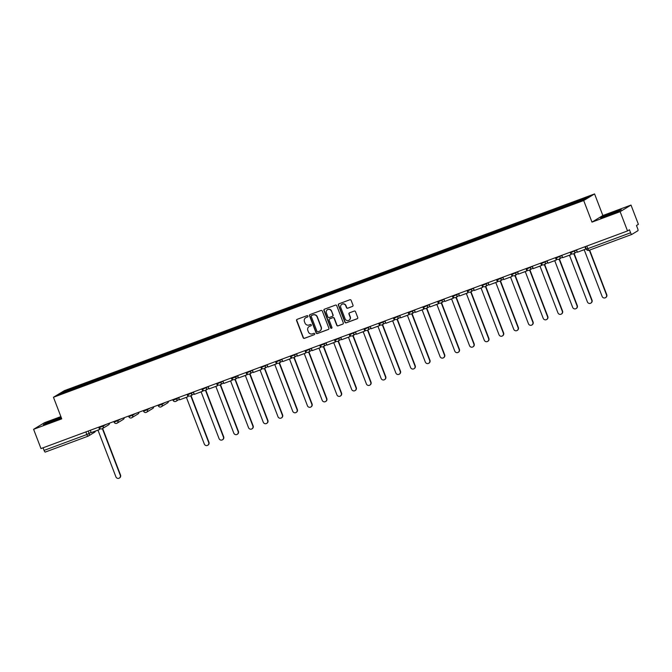 <?xml version="1.0" encoding="UTF-8"?>
<svg xmlns="http://www.w3.org/2000/svg" width="672" height="672" viewBox="0 0 672 672"><rect width="100%" height="100%" fill="white"/><g stroke="black" fill="none" stroke-linecap="round" stroke-linejoin="round"><path stroke-width="1.01" d="M307.91 316.1A0.714 0.689 -121.3 0 0 307.012 315.672L297.158 319.326A1.016 0.991 -121.3 0 0 296.596 320.628L303.164 337.73A1.016 0.991 -121.3 0 0 304.45 338.335L314.303 334.681A0.714 0.689 -121.3 0 0 314.698 333.774A0.714 0.689 -121.3 0 0 313.79 333.354L312.522 333.824A3.259 3.158 -121.3 0 1 308.381 331.884L307.835 330.456A3.259 3.158 -121.3 0 1 309.632 326.315L310.909 325.844A0.714 0.689 -121.3 0 0 311.304 324.937A0.714 0.689 -121.3 0 0 310.397 324.509L309.128 324.988A3.259 3.158 -121.3 0 1 304.996 323.047L304.441 321.619A3.259 3.158 -121.3 0 1 306.247 317.478L307.516 317.008A0.714 0.689 -121.3 0 0 307.91 316.1M352.43 306.474A1.016 0.991 -121.3 0 0 352.993 305.18L351.154 300.384A1.016 0.991 -121.3 0 0 349.86 299.771L338.923 303.836A1.016 0.991 -121.3 0 0 338.36 305.13L344.929 322.232A1.016 0.991 -121.3 0 0 346.214 322.837L357.16 318.78A1.016 0.991 -121.3 0 0 357.722 317.486L355.496 311.69A1.016 0.991 -121.3 0 0 354.203 311.086L349.524 312.816A1.016 0.991 -121.3 0 0 348.961 314.118L350.062 316.991A2.722 2.646 -121.3 0 1 348.995 320.242A2.722 2.646 -121.3 0 1 345.106 318.83L340.78 307.566A2.722 2.646 -121.3 0 1 341.846 304.315A2.722 2.646 -121.3 0 1 345.736 305.726L346.458 307.608A1.016 0.991 -121.3 0 0 347.752 308.213L352.649 306.34A1.016 0.991 -121.3 0 0 352.699 306.323M583.691 200.533L591.982 222.121L620.122 211.68L627.522 230.941L40.992 448.568L33.6 429.307L61.748 418.858L53.458 397.27L583.691 200.533L594.569 193.922L64.336 390.659L53.458 397.27M322.325 311.077A1.016 0.991 -121.3 0 0 321.031 310.472L310.094 314.53A1.016 0.991 -121.3 0 0 309.532 315.823L316.092 332.934A1.016 0.991 -121.3 0 0 317.386 333.539L328.322 329.482A1.016 0.991 -121.3 0 0 328.885 328.18L322.325 311.077M324.509 309.179L335.446 305.122A1.016 0.991 -121.3 0 1 336.739 305.726L343.3 322.837A1.016 0.991 -121.3 0 1 342.745 324.131L338.058 325.87A1.016 0.991 -121.3 0 1 336.764 325.256L334.102 318.326A1.016 0.991 -121.3 0 0 332.816 317.713L329.708 318.872A1.016 0.991 -121.3 0 0 329.146 320.166L331.918 327.382A0.714 0.689 -121.3 0 1 331.64 328.238A0.714 0.689 -121.3 0 1 330.616 327.869L323.946 310.481A1.016 0.991 -121.3 0 1 324.509 309.179M620.122 211.68L631.008 205.069L638.4 224.33L636.476 225.506L637.627 228.505A2.075 0.504 69.6 0 1 637.938 230.706L631.772 234.444A2.075 0.504 69.6 0 0 631.772 234.444L588.966 250.328A2.075 0.504 -110.4 0 1 587.815 248.648L630.596 232.772A2.075 0.504 69.6 0 0 631.756 234.461M60.883 416.606L44.478 422.696L33.6 429.307M631.008 205.069L602.86 215.51L594.569 193.922M627.522 230.941L629.446 229.774L630.596 232.772M87.99 436.212L45.251 452.071A2.075 0.504 -110.4 0 1 45.234 452.08A2.075 0.504 -110.4 0 1 44.075 450.4L86.856 434.524L91.106 432.39M43.075 447.796L44.075 450.4M74.894 388.584L58.96 394.38L62.614 392.154L78.481 386.266L78.616 387.206M573.317 203.532L573.712 202.398L78.481 386.266M573.208 202.709L589.067 196.82L585.413 199.038L569.033 205.237L74.827 388.492M61.186 417.396L45.78 423.209L43.352 424.687L61.412 417.992M591.982 222.121L602.86 215.51M621.256 209.689L603.019 216.451L600.6 217.921L618.828 211.159L621.256 209.689M79.363 386.929L78.994 385.955M62.614 392.154L63.437 392.717M56.44 419.975L56.104 419.093M46.007 423.797L45.78 423.209M613.687 213.209L613.351 212.335M603.246 217.039L603.019 216.451M307.516 317.008L306.466 317.344A3.259 3.158 -121.3 0 0 305.827 317.671M309.221 326.508A3.259 3.158 -121.3 0 1 309.851 326.18L310.909 325.844M297.108 319.351A1.016 0.991 -121.3 0 0 296.814 320.494L303.383 337.596A1.016 0.991 -121.3 0 0 304.668 338.201L314.303 334.681M310.036 314.555A1.016 0.991 -121.3 0 0 309.75 315.697L316.31 332.8A1.016 0.991 -121.3 0 0 317.604 333.404L328.541 329.347A1.016 0.991 -121.3 0 0 328.591 329.322M311.724 315.403A0.714 0.689 -121.3 0 1 311.842 315.353L311.623 315.487A0.714 0.689 -121.3 0 0 311.228 316.386L316.991 331.405A0.714 0.689 -121.3 0 0 317.898 331.825L319.242 331.33A3.259 3.158 -121.3 0 0 321.04 327.188L317.1 316.924A3.259 3.158 -121.3 0 0 312.967 314.983L311.623 315.487A0.714 0.689 -121.3 0 1 311.724 315.403L311.506 315.538M319.872 331.002A3.259 3.158 -121.3 0 0 321.258 327.054L321.04 327.188M311.842 315.353L313.186 314.849A3.259 3.158 -121.3 0 1 317.318 316.789L321.258 327.054M329.658 318.889A1.016 0.991 -121.3 0 1 329.927 318.738L333.035 317.587A1.016 0.991 -121.3 0 1 334.32 318.192L336.983 325.13A1.016 0.991 -121.3 0 0 338.276 325.735L342.955 323.996A1.016 0.991 -121.3 0 0 343.014 323.98M324.458 309.204A1.016 0.991 -121.3 0 0 324.164 310.346L330.834 327.734A0.714 0.689 -121.3 0 0 331.741 328.154M331.338 311.128A2.722 2.646 -121.3 0 0 327.449 309.716A2.722 2.646 -121.3 0 0 326.382 312.967L327.902 316.932A1.016 0.991 -121.3 0 0 329.196 317.537L332.304 316.386A1.016 0.991 -121.3 0 0 332.867 315.092L331.556 310.993A2.722 2.646 -121.3 0 0 327.558 309.649M332.573 316.235A1.016 0.991 -121.3 0 0 333.085 314.958L332.867 315.092M331.556 310.993L333.085 314.958M341.956 304.256A2.722 2.646 -121.3 0 1 345.954 305.592L346.676 307.474A1.016 0.991 -121.3 0 0 347.97 308.078L352.649 306.34M349.104 320.166A2.722 2.646 -121.3 0 0 350.28 316.856L350.062 316.991M349.474 312.841A1.016 0.991 -121.3 0 0 349.18 313.984L350.28 316.856M338.873 303.853A1.016 0.991 -121.3 0 0 338.579 304.996L345.148 322.098A1.016 0.991 -121.3 0 0 346.433 322.703L357.378 318.646A1.016 0.991 -121.3 0 0 357.428 318.629M95.945 430.878L97.994 430.181L115.903 476.843A2.386 2.318 -121.3 0 0 119.322 478.078A2.386 2.318 -121.3 0 0 120.254 475.23L120.532 475.062A2.386 2.318 58.7 0 1 119.599 477.91L119.322 478.078M104.53 427.316L102.665 428.45L120.532 475.062M99.002 427.048L99.607 429.517L91.199 432.634L90.292 430.282M99.607 429.517L98.7 427.157M102.362 428.627L120.254 475.23M184.346 398.076L186.396 397.379L204.313 444.041A2.386 2.318 -121.3 0 0 207.724 445.276A2.386 2.318 -121.3 0 0 208.656 442.428L208.942 442.26A2.386 2.318 58.7 0 1 208.009 445.108L207.724 445.276M192.931 394.514L191.066 395.648L208.942 442.26M187.404 394.246L188.009 396.715L179.6 399.832L178.693 397.48M188.009 396.715L187.102 394.355M191.352 392.776L191.579 393.355A2.075 2.016 58.7 0 1 190.764 395.833L208.656 442.428M199.08 392.608L201.13 391.91L219.047 438.572A2.386 2.318 -121.3 0 0 222.457 439.807A2.386 2.318 -121.3 0 0 223.39 436.96L223.675 436.792A2.386 2.318 58.7 0 1 222.743 439.639L222.457 439.807M207.665 389.046L205.8 390.18L223.675 436.792M202.138 388.777L203.02 391.079L194.334 394.372L193.427 392.011M202.742 391.247L201.835 388.895M206.086 387.316L206.312 387.887A2.075 2.016 58.7 0 1 205.498 390.365L223.39 436.96M213.814 387.139L215.863 386.442L233.78 433.104A2.386 2.318 -121.3 0 0 237.191 434.339A2.386 2.318 -121.3 0 0 238.123 431.5L238.409 431.323A2.386 2.318 58.7 0 1 237.476 434.171L237.191 434.339M222.398 383.578L220.534 384.712M220.517 384.72L238.409 431.323M216.871 383.309L217.476 385.787L209.068 388.903L208.16 386.543M217.476 385.787L216.569 383.426M220.828 381.847L221.046 382.418A2.075 2.016 58.7 0 1 220.231 384.896L238.123 431.5M228.547 381.671L230.597 380.982L248.514 427.644A2.386 2.318 -121.3 0 0 251.924 428.879A2.386 2.318 -121.3 0 0 252.857 426.031L253.142 425.855A2.386 2.318 58.7 0 1 252.21 428.702L251.924 428.879M237.132 378.118L235.267 379.243M235.25 379.26L253.142 425.855M231.605 377.84L232.21 380.318L223.801 383.435L222.894 381.074M232.21 380.318L231.302 377.958M234.973 379.428L252.857 426.031M243.281 376.211L245.339 375.514L263.248 422.176A2.386 2.318 -121.3 0 0 266.658 423.41A2.386 2.318 -121.3 0 0 267.59 420.563L267.876 420.386A2.386 2.318 58.7 0 1 266.944 423.234L266.658 423.41M251.866 372.649L250.001 373.783L267.876 420.386M246.338 372.38L247.229 374.674L238.535 377.966L237.628 375.606M246.943 374.85L246.036 372.49M250.295 370.91L250.513 371.49A2.075 2.016 58.7 0 1 249.698 373.96L267.59 420.563M258.014 370.742L260.072 370.045L277.981 416.707A2.386 2.318 -121.3 0 0 281.392 417.942A2.386 2.318 -121.3 0 0 282.324 415.094L282.61 414.926A2.386 2.318 58.7 0 1 281.677 417.766L281.392 417.942M266.599 367.181L264.734 368.315M264.718 368.323L282.61 414.926M261.08 366.912L261.677 369.382L253.268 372.498L252.361 370.146M261.677 369.382L260.77 367.021M265.028 365.442L265.247 366.022A2.075 2.016 58.7 0 1 264.432 368.5L282.324 415.094M272.748 365.274L274.806 364.577L292.715 411.239A2.386 2.318 -121.3 0 0 296.125 412.474A2.386 2.318 -121.3 0 0 297.058 409.626L297.343 409.458A2.386 2.318 58.7 0 1 296.411 412.306L296.125 412.474M281.333 361.712L279.468 362.846L297.343 409.458M275.814 361.444L276.696 363.745L268.002 367.038L267.103 364.678M276.41 363.913L275.503 361.553M279.762 359.982L279.98 360.553A2.075 2.016 58.7 0 1 279.166 363.031L297.058 409.626M287.482 359.806L289.54 359.108L307.448 405.77A2.386 2.318 -121.3 0 0 310.859 407.005A2.386 2.318 -121.3 0 0 311.791 404.158L312.077 403.99A2.386 2.318 58.7 0 1 311.144 406.837L310.859 407.005M296.066 356.244L294.202 357.378M294.185 357.386L312.077 403.99M290.548 355.975L291.43 358.277L282.736 361.57L281.837 359.209M291.144 358.445L290.237 356.093M294.496 354.514L294.714 355.085A2.075 2.016 58.7 0 1 293.899 357.563L311.791 404.158M302.215 354.337L304.273 353.64L322.182 400.31A2.386 2.318 -121.3 0 0 325.592 401.537A2.386 2.318 -121.3 0 0 326.525 398.698L326.81 398.521A2.386 2.318 58.7 0 1 325.878 401.369L325.592 401.537M310.8 350.776L308.935 351.91M308.918 351.918L326.81 398.521M305.281 350.507L305.878 352.985L297.469 356.101L296.57 353.741M305.878 352.985L304.97 350.624M309.229 349.045L309.448 349.616A2.075 2.016 58.7 0 1 308.641 352.094L326.525 398.698M316.949 348.869L319.007 348.18L336.916 394.842A2.386 2.318 -121.3 0 0 340.326 396.077A2.386 2.318 -121.3 0 0 341.258 393.229L341.544 393.053A2.386 2.318 58.7 0 1 340.612 395.9L340.326 396.077M325.534 345.316L323.669 346.441L341.544 393.053M320.015 345.038L320.611 347.516L312.203 350.633L311.304 348.272M320.611 347.516L319.704 345.156M323.963 343.577L324.181 344.156A2.075 2.016 58.7 0 1 323.375 346.626L341.258 393.229M331.682 343.409L333.74 342.712L351.649 389.374A2.386 2.318 -121.3 0 0 355.06 390.608A2.386 2.318 -121.3 0 0 355.992 387.761L356.278 387.593A2.386 2.318 58.7 0 1 355.345 390.432L355.06 390.608M340.267 339.847L338.402 340.981L356.278 387.593M334.748 339.578L335.63 341.872L326.936 345.164L326.038 342.804M335.345 342.048L334.438 339.688M338.696 338.108L338.915 338.688A2.075 2.016 58.7 0 1 338.108 341.158L355.992 387.761M346.416 337.94L348.474 337.243L366.383 383.905A2.386 2.318 -121.3 0 0 369.793 385.14A2.386 2.318 -121.3 0 0 370.726 382.292L371.011 382.124A2.386 2.318 58.7 0 1 370.079 384.972L369.793 385.14M355.001 334.379L353.136 335.513M353.128 335.521L371.011 382.124M349.482 334.11L350.078 336.58L341.678 339.696L340.771 337.344M350.078 336.58L349.171 334.219M353.43 332.64L353.648 333.22A2.075 2.016 58.7 0 1 352.842 335.698L370.726 382.292M361.15 332.472L363.208 331.775L381.116 378.437A2.386 2.318 -121.3 0 0 384.527 379.672A2.386 2.318 -121.3 0 0 385.459 376.824L385.745 376.656A2.386 2.318 58.7 0 1 384.812 379.504L384.527 379.672M369.743 328.91L367.878 330.044L385.745 376.656M364.216 328.642L365.098 330.943L356.412 334.236L355.505 331.876M364.812 331.111L363.905 328.751M368.164 327.18L368.382 327.751A2.075 2.016 58.7 0 1 367.576 330.229L385.459 376.824M375.883 327.004L377.941 326.306L395.85 372.968A2.386 2.318 -121.3 0 0 399.26 374.203A2.386 2.318 -121.3 0 0 400.193 371.356L400.478 371.188A2.386 2.318 58.7 0 1 399.546 374.035L399.26 374.203M384.476 323.442L382.612 324.576M382.595 324.584L400.478 371.188M378.949 323.173L379.831 325.475L371.146 328.768L370.238 326.407M379.546 325.643L378.638 323.291M382.897 321.712L383.116 322.283A2.075 2.016 58.7 0 1 382.309 324.761L400.193 371.356M390.625 321.535L392.675 320.846L410.584 367.508A2.386 2.318 -121.3 0 0 413.994 368.743A2.386 2.318 -121.3 0 0 414.935 365.896L415.212 365.719A2.386 2.318 58.7 0 1 414.28 368.567L413.994 368.743M399.21 317.974L397.345 319.108M397.328 319.124L415.212 365.719M393.683 317.705L394.279 320.183L385.879 323.299L384.972 320.939M394.279 320.183L393.38 317.822M397.631 316.243L397.849 316.814A2.075 2.016 58.7 0 1 397.043 319.292L414.935 365.896M405.359 316.075L407.408 315.378L425.317 362.04A2.386 2.318 -121.3 0 0 428.736 363.275A2.386 2.318 -121.3 0 0 429.668 360.427L429.946 360.251A2.386 2.318 58.7 0 1 429.013 363.098L428.736 363.275M413.944 312.514L412.079 313.648L429.946 360.251M408.416 312.245L409.298 314.538L400.613 317.831L399.706 315.47M409.013 314.714L408.114 312.354M412.364 310.775L412.583 311.354A2.075 2.016 58.7 0 1 411.776 313.824L429.668 360.427M420.092 310.607L422.142 309.91L440.051 356.572A2.386 2.318 -121.3 0 0 443.47 357.806A2.386 2.318 -121.3 0 0 444.402 354.959L444.679 354.791A2.386 2.318 58.7 0 1 443.747 357.63L443.47 357.806M428.677 307.045L426.812 308.179L444.679 354.791M423.15 306.776L424.032 309.078L415.346 312.362L414.439 310.002M423.746 309.246L422.848 306.886M427.098 305.306L427.316 305.886A2.075 2.016 58.7 0 1 426.51 308.364L444.402 354.959M434.826 305.138L436.876 304.441L454.784 351.103A2.386 2.318 -121.3 0 0 458.203 352.338A2.386 2.318 -121.3 0 0 459.136 349.49L459.413 349.322A2.386 2.318 58.7 0 1 458.48 352.17L458.203 352.338M443.411 301.577L441.546 302.711M441.529 302.719L459.413 349.322M437.884 301.308L438.766 303.61L430.08 306.902L429.173 304.542M438.48 303.778L437.581 301.417M441.832 299.838L442.05 300.418A2.075 2.016 58.7 0 1 441.244 302.896L459.136 349.49M449.56 299.67L451.609 298.973L469.518 345.635A2.386 2.318 -121.3 0 0 472.937 346.87A2.386 2.318 -121.3 0 0 473.869 344.022L474.146 343.854A2.386 2.318 58.7 0 1 473.214 346.702L472.937 346.87M458.144 296.108L456.28 297.242M456.263 297.251L474.146 343.854M452.617 295.84L453.499 298.141L444.814 301.434L443.906 299.074M453.214 298.309L452.315 295.957M456.565 294.378L456.784 294.949A2.075 2.016 58.7 0 1 455.977 297.427L473.869 344.022M464.293 294.202L466.343 293.504L484.26 340.166A2.386 2.318 -121.3 0 0 487.67 341.401A2.386 2.318 -121.3 0 0 488.603 338.562L488.88 338.386A2.386 2.318 58.7 0 1 487.948 341.233L487.67 341.401M472.878 290.64L471.013 291.774M470.996 291.782L488.88 338.386M467.351 290.371L467.956 292.849L459.547 295.966L458.64 293.605M467.956 292.849L467.048 290.489M471.299 288.91L471.526 289.481A2.075 2.016 58.7 0 1 470.711 291.959L488.603 338.562M479.027 288.733L481.076 288.044L498.994 334.706A2.386 2.318 -121.3 0 0 502.404 335.941A2.386 2.318 -121.3 0 0 503.336 333.094L503.614 332.917A2.386 2.318 58.7 0 1 502.681 335.765L502.404 335.941M487.612 285.18L485.747 286.306L503.614 332.917M482.084 284.903L482.689 287.381L474.281 290.497L473.374 288.137M482.689 287.381L481.782 285.02M486.032 283.441L486.259 284.021A2.075 2.016 58.7 0 1 485.444 286.49L503.336 333.094M493.76 283.273L495.81 282.576L513.727 329.238A2.386 2.318 -121.3 0 0 517.138 330.473A2.386 2.318 -121.3 0 0 518.07 327.625L518.347 327.449A2.386 2.318 58.7 0 1 517.415 330.296L517.138 330.473M502.345 279.712L500.48 280.846L518.347 327.449M496.818 279.443L497.7 281.736L489.014 285.029L488.107 282.668M497.423 281.912L496.516 279.552M500.766 277.973L500.993 278.552A2.075 2.016 58.7 0 1 500.178 281.022L518.07 327.625M508.494 277.805L510.544 277.108L528.461 323.77A2.386 2.318 -121.3 0 0 531.871 325.004A2.386 2.318 -121.3 0 0 532.804 322.157L533.089 321.989A2.386 2.318 58.7 0 1 532.148 324.828L531.871 325.004M517.079 274.243L515.214 275.377L533.089 321.989M511.552 273.974L512.156 276.444L503.748 279.56L502.841 277.208M512.156 276.444L511.249 274.084M515.5 272.504L515.726 273.084A2.075 2.016 58.7 0 1 514.912 275.562L532.804 322.157M523.228 272.336L525.277 271.639L543.194 318.301A2.386 2.318 -121.3 0 0 546.605 319.536A2.386 2.318 -121.3 0 0 547.537 316.688L547.823 316.52A2.386 2.318 58.7 0 1 546.89 319.368L546.605 319.536M531.812 268.775L529.948 269.909M529.931 269.917L547.823 316.52M526.285 268.506L527.167 270.808L518.482 274.1L517.574 271.74M526.89 270.976L525.983 268.615M530.233 267.044L530.46 267.616A2.075 2.016 58.7 0 1 529.645 270.094L547.537 316.688M537.961 266.868L540.011 266.171L557.928 312.833A2.386 2.318 -121.3 0 0 561.338 314.068A2.386 2.318 -121.3 0 0 562.271 311.22L562.556 311.052A2.386 2.318 58.7 0 1 561.624 313.9L561.338 314.068M546.546 263.306L544.681 264.44M544.664 264.449L562.556 311.052M541.019 263.038L541.901 265.339L533.215 268.632L532.308 266.272M541.624 265.507L540.716 263.155M544.967 261.576L545.194 262.147A2.075 2.016 58.7 0 1 544.379 264.625L562.271 311.22M552.695 261.4L554.744 260.711L572.662 307.373A2.386 2.318 -121.3 0 0 576.072 308.599A2.386 2.318 -121.3 0 0 577.004 305.76L577.29 305.584A2.386 2.318 58.7 0 1 576.358 308.431L576.072 308.599M561.28 257.838L559.415 258.972L577.29 305.584M555.752 257.569L556.357 260.047L547.949 263.164L547.042 260.803M556.357 260.047L555.45 257.687M559.7 256.108L559.927 256.679A2.075 2.016 58.7 0 1 559.112 259.157L577.004 305.76M567.428 255.931L569.478 255.242L587.395 301.904A2.386 2.318 -121.3 0 0 590.806 303.139A2.386 2.318 -121.3 0 0 591.738 300.292L592.024 300.115A2.386 2.318 58.7 0 1 591.091 302.963L590.806 303.139M576.013 252.378L574.148 253.512L592.024 300.115M570.486 252.101L571.091 254.579L562.682 257.695L561.775 255.335M571.091 254.579L570.184 252.218M574.434 250.639L574.661 251.219A2.075 2.016 58.7 0 1 573.846 253.688L591.738 300.292M582.162 250.471L584.212 249.774L602.129 296.436A2.386 2.318 -121.3 0 0 605.539 297.671A2.386 2.318 -121.3 0 0 606.472 294.823L606.757 294.655A2.386 2.318 58.7 0 1 605.825 297.494L605.539 297.671M589.646 250.085L606.757 294.655M585.22 246.641L586.11 248.942L577.416 252.227L576.509 249.866M585.824 249.11L584.917 246.75M589.344 250.194L606.472 294.823M631.73 234.461L588.991 250.32A2.075 0.504 -110.4 0 1 588.966 250.328A2.075 2.075 0 0 1 586.312 249.127L587.815 248.648L586.816 246.044M88.217 431.046L89.183 433.558A2.075 2.016 -121.3 0 1 88.04 436.195A2.075 0.504 -110.4 0 1 88.015 436.204A2.075 0.504 -110.4 0 1 86.856 434.524L85.856 431.92M570.881 252.613L576.576 250.051M556.147 258.082L561.842 255.511M541.414 263.55L547.109 260.98M526.68 269.018L532.375 266.448M511.946 274.487L517.642 271.916M497.213 279.955L502.908 277.385M482.479 285.415L488.174 282.853M467.746 290.884L473.441 288.313M453.012 296.352L458.707 293.782M438.278 301.82L443.974 299.25M423.545 307.289L429.24 304.718M408.811 312.757L414.506 310.187M394.078 318.217L399.773 315.655M379.344 323.686L385.039 321.115M364.602 329.154L370.306 326.584M349.868 334.622L355.572 332.052M335.135 340.091L340.838 337.52M320.401 345.551L326.105 342.989M305.668 351.019L311.371 348.449M290.934 356.488L296.638 353.917M276.2 361.956L281.904 359.386M261.467 367.424L267.17 364.854M246.733 372.893L252.437 370.322M235.561 376.379L235.78 376.958L237.703 375.791M217.266 383.821L222.97 381.251M202.532 389.29L208.228 386.719M187.799 394.758L193.494 392.188M176.618 398.244L176.845 398.824L178.76 397.656M161.885 403.712L162.112 404.292L164.892 402.595M147.151 409.181L147.378 409.752L150.158 408.064M132.418 414.649L132.644 415.22L135.425 413.532M117.684 420.118L117.911 420.689L120.691 419M102.95 425.578L103.177 426.157L105.958 424.469M99.397 427.56L103.177 426.157A2.075 2.016 58.7 0 1 102.026 428.795M109.469 423.158A2.075 2.016 58.7 0 1 108.52 424.889A2.075 2.075 0 0 0 109.519 423.142M114.131 422.092L117.911 420.689A2.075 2.016 58.7 0 1 116.76 423.326M128.864 416.623L132.644 415.22A2.075 2.016 58.7 0 1 131.494 417.858M143.598 411.155L147.378 409.752A2.075 2.016 58.7 0 1 146.227 412.39M158.332 405.695L162.112 404.292A2.075 2.016 58.7 0 1 160.961 406.93M173.065 400.226L176.845 398.824A2.075 2.016 58.7 0 1 175.694 401.461M232 378.353L235.78 376.958A2.075 2.016 58.7 0 1 234.629 379.588M124.202 417.698A2.075 2.016 58.7 0 1 123.253 419.42A2.075 2.075 0 0 0 124.253 417.673M138.944 412.23A2.075 2.016 58.7 0 1 137.987 413.952A2.075 2.075 0 0 0 138.986 412.213M153.678 406.762A2.075 2.016 58.7 0 1 152.72 408.492A2.075 2.075 0 0 0 153.72 406.745M168.412 401.293A2.075 2.016 58.7 0 1 167.454 403.024A2.075 2.075 0 0 0 168.454 401.276M187.522 394.204L187.748 394.8A2.075 2.075 0 0 0 190.764 395.833A2.075 2.016 58.7 0 1 190.428 395.993M202.255 388.735L202.482 389.332A2.075 2.075 0 0 0 205.498 390.365A2.075 2.016 58.7 0 1 205.162 390.524M216.989 383.267L217.216 383.863A2.075 2.075 0 0 0 220.231 384.896A2.075 2.016 58.7 0 1 219.895 385.056M246.456 372.338L246.683 372.935A2.075 2.075 0 0 0 249.698 373.96A2.075 2.016 58.7 0 1 249.371 374.128M261.19 366.87L261.416 367.466A2.075 2.075 0 0 0 264.432 368.5A2.075 2.016 58.7 0 1 264.104 368.659M275.923 361.402L276.15 361.998A2.075 2.075 0 0 0 279.166 363.031A2.075 2.016 58.7 0 1 278.838 363.191M290.657 355.933L290.884 356.53A2.075 2.075 0 0 0 293.899 357.563A2.075 2.016 58.7 0 1 293.572 357.722M305.39 350.465L305.617 351.061A2.075 2.075 0 0 0 308.641 352.094A2.075 2.016 58.7 0 1 308.305 352.254M320.124 344.996L320.359 345.601A2.075 2.075 0 0 0 323.375 346.626A2.075 2.016 58.7 0 1 323.039 346.794M334.858 339.536L335.093 340.133A2.075 2.075 0 0 0 338.108 341.158A2.075 2.016 58.7 0 1 337.772 341.326M349.591 334.068L349.826 334.664A2.075 2.075 0 0 0 352.842 335.698A2.075 2.016 58.7 0 1 352.506 335.857M364.325 328.6L364.56 329.196A2.075 2.075 0 0 0 367.576 330.229A2.075 2.016 58.7 0 1 367.24 330.389M379.058 323.131L379.294 323.728A2.075 2.075 0 0 0 382.309 324.761A2.075 2.016 58.7 0 1 381.973 324.92M393.792 317.663L394.027 318.259A2.075 2.075 0 0 0 397.043 319.292A2.075 2.016 58.7 0 1 396.707 319.452M408.526 312.203L408.761 312.799A2.075 2.075 0 0 0 411.776 313.824A2.075 2.016 58.7 0 1 411.44 313.992M423.259 306.734L423.494 307.331A2.075 2.075 0 0 0 426.51 308.364A2.075 2.016 58.7 0 1 426.174 308.524M438.001 301.266L438.228 301.862A2.075 2.075 0 0 0 441.244 302.896A2.075 2.016 58.7 0 1 440.908 303.055M452.735 295.798L452.962 296.394A2.075 2.075 0 0 0 455.977 297.427A2.075 2.016 58.7 0 1 455.641 297.587M467.468 290.329L467.695 290.926A2.075 2.075 0 0 0 470.711 291.959A2.075 2.016 58.7 0 1 470.375 292.118M482.202 284.861L482.429 285.466A2.075 2.075 0 0 0 485.444 286.49A2.075 2.016 58.7 0 1 485.108 286.65M496.936 279.401L497.162 279.997A2.075 2.075 0 0 0 500.178 281.022A2.075 2.016 58.7 0 1 499.842 281.19M511.669 273.932L511.896 274.529A2.075 2.075 0 0 0 514.912 275.562A2.075 2.016 58.7 0 1 514.576 275.722M526.403 268.464L526.63 269.06A2.075 2.075 0 0 0 529.645 270.094A2.075 2.016 58.7 0 1 529.309 270.253M541.136 262.996L541.363 263.592A2.075 2.075 0 0 0 544.379 264.625A2.075 2.016 58.7 0 1 544.043 264.785M555.87 257.527L556.097 258.124A2.075 2.075 0 0 0 559.112 259.157A2.075 2.016 58.7 0 1 558.776 259.316M570.604 252.059L570.83 252.664A2.075 2.075 0 0 0 573.846 253.688A2.075 2.016 58.7 0 1 573.51 253.856M586.362 249.085L585.337 246.599M95.458 431.054A2.075 2.075 0 0 1 94.534 432.289A2.075 2.016 -121.3 0 0 95.424 431.071M99.12 427.006L99.347 427.602A2.075 2.075 0 0 0 102.362 428.635L108.52 424.889M113.854 421.537L114.08 422.134A2.075 2.075 0 0 0 117.096 423.167L123.253 419.42M128.587 416.069L128.814 416.665A2.075 2.075 0 0 0 131.83 417.698L137.987 413.952M143.321 410.6L143.548 411.197A2.075 2.075 0 0 0 146.563 412.23L152.72 408.492M158.054 405.14L158.281 405.737A2.075 2.075 0 0 0 161.297 406.762L167.454 403.024M172.788 399.672L173.015 400.268A2.075 2.075 0 0 0 176.03 401.293L179.382 399.26M231.722 377.798L231.949 378.403A2.075 2.075 0 0 0 234.965 379.428L238.316 377.395M190.764 395.833L194.116 393.792M205.498 390.365L208.849 388.332M220.231 384.896L223.583 382.864M249.698 373.96L253.05 371.927M264.432 368.5L267.784 366.458M279.166 363.031L282.517 360.99M293.899 357.563L297.251 355.53M308.641 352.094L311.984 350.062M323.375 346.626L326.718 344.593M338.108 341.158L341.452 339.125M352.842 335.698L356.185 333.656M367.576 330.229L370.919 328.196M382.309 324.761L385.652 322.728M397.043 319.292L400.386 317.26M411.776 313.824L415.128 311.791M426.51 308.364L429.862 306.323M441.244 302.896L444.595 300.854M455.977 297.427L459.329 295.394M470.711 291.959L474.062 289.926M485.444 286.49L488.796 284.458M500.178 281.022L503.53 278.989M514.912 275.562L518.263 273.521M529.645 270.094L532.997 268.052M544.379 264.625L547.73 262.592M559.112 259.157L562.464 257.124M573.846 253.688L577.198 251.656M94.534 432.289L88.368 436.036A2.075 2.075 0 0 1 88.015 436.204L45.234 452.08"/></g></svg>
